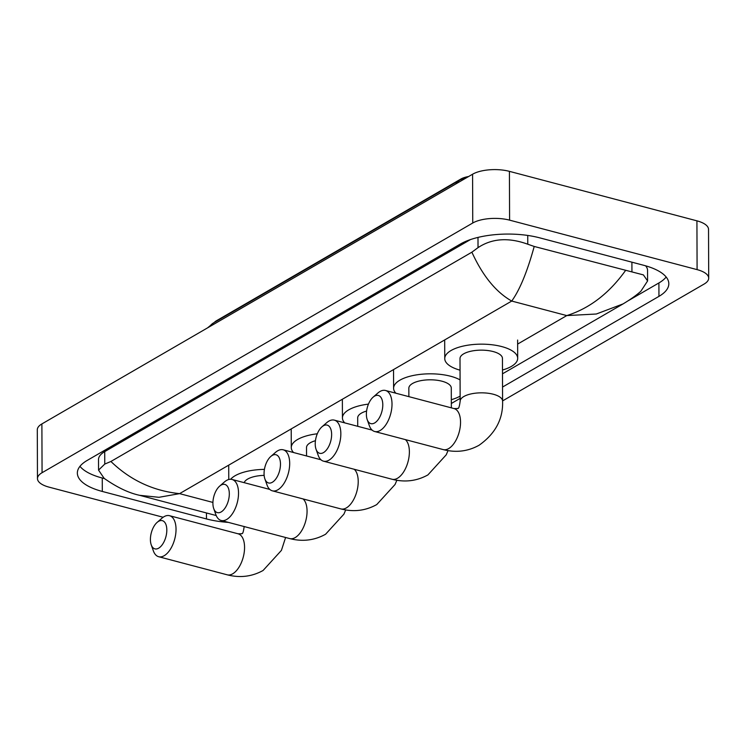 <?xml version="1.0" encoding="UTF-8"?>
<svg xmlns="http://www.w3.org/2000/svg" width="746" height="746" viewBox="0 0 746 746"><rect width="100%" height="100%" fill="white"/><g stroke="black" fill="none" stroke-linecap="round" stroke-linejoin="round"><path stroke-width="1.12" d="M214.363 322.403A17.904 7.022 -0.2 0 1 216.499 320.724L460.86 179.04A17.904 7.022 -0.2 0 1 468.619 176.513M158.665 548.179A14.584 7.563 -75.2 0 0 166.815 530.005A14.584 7.563 -75.2 0 0 158.572 521.342A14.584 7.563 -75.2 0 0 157.145 522.377A14.584 7.563 -75.2 0 0 151.224 544.813A14.584 7.563 -75.2 0 0 158.665 548.179M157.145 522.377L161.957 518.19A21.214 10.994 104.8 0 1 164.027 516.689A21.214 10.994 104.8 0 1 169.51 515.691A21.214 10.994 104.8 0 1 175.711 534.089A21.214 10.994 104.8 0 1 164.167 555.723A21.214 10.994 104.8 0 1 158.684 556.721A21.214 10.994 104.8 0 1 153.35 550.828L151.224 544.813M264.149 475.379A21.214 8.327 179.8 0 0 244.203 482.681M230.654 479.268A36.47 14.305 -0.2 0 1 264.429 469.393M221.161 511.942A14.584 7.563 -75.2 0 0 229.311 493.768A14.584 7.563 -75.2 0 0 221.068 485.105A14.584 7.563 -75.2 0 0 219.641 486.14A14.584 7.563 -75.2 0 0 213.72 508.576A14.584 7.563 -75.2 0 0 221.161 511.942M219.641 486.14L224.453 481.953A21.214 10.994 104.8 0 1 226.523 480.461A21.214 10.994 104.8 0 1 232.006 479.454A21.214 10.994 104.8 0 1 238.207 497.862A21.214 10.994 104.8 0 1 226.663 519.486A21.214 10.994 104.8 0 1 221.18 520.484A21.214 10.994 104.8 0 1 215.846 514.591L213.72 508.576M315.437 440.709A21.214 8.327 179.8 0 0 306.522 447.525L306.55 455.965M293.56 452.533A36.47 14.305 -0.2 0 1 291.276 447.581A36.47 14.305 -0.2 0 1 317.292 433.78M272.318 482.28A14.584 7.563 -75.2 0 0 280.477 464.105A14.584 7.563 -75.2 0 0 272.225 455.442A14.584 7.563 -75.2 0 0 270.798 456.477A14.584 7.563 -75.2 0 0 264.877 478.913A14.584 7.563 -75.2 0 0 272.318 482.28M270.798 456.477L275.61 452.29A21.214 10.994 104.8 0 1 277.689 450.798A21.214 10.994 104.8 0 1 283.163 449.791A21.214 10.994 104.8 0 1 289.364 468.199A21.214 10.994 104.8 0 1 277.82 489.824A21.214 10.994 104.8 0 1 272.337 490.821A21.214 10.994 104.8 0 1 267.003 484.928L264.877 478.913M366.603 411.046A21.214 8.327 179.8 0 0 357.688 417.863L357.716 426.302M344.717 422.879A36.47 14.305 -0.2 0 1 342.433 417.919A36.47 14.305 -0.2 0 1 368.459 404.118M323.475 452.617A14.584 7.563 -75.2 0 0 331.634 434.442A14.584 7.563 -75.2 0 0 323.382 425.789A14.584 7.563 -75.2 0 0 321.964 426.815A14.584 7.563 -75.2 0 0 316.043 449.251A14.584 7.563 -75.2 0 0 323.475 452.617M321.964 426.815L326.776 422.628A21.214 10.994 104.8 0 1 328.846 421.136A21.214 10.994 104.8 0 1 334.329 420.138A21.214 10.994 104.8 0 1 340.521 438.536A21.214 10.994 104.8 0 1 328.986 460.161A21.214 10.994 104.8 0 1 323.503 461.168A21.214 10.994 104.8 0 1 318.16 455.265L316.043 449.251M451.349 407.848L451.283 388.06A21.214 8.327 179.8 0 0 441.996 381.215A21.214 8.327 179.8 0 0 420.129 380.805A21.214 8.327 179.8 0 0 408.845 388.2L408.873 396.639M395.874 393.217A36.47 14.305 -0.2 0 1 393.599 388.256A36.47 14.305 -0.2 0 1 412.986 375.536A36.47 14.305 -0.2 0 1 450.575 376.236A36.47 14.305 -0.2 0 1 460.077 379.919M460.133 396.135A36.47 14.305 -0.2 0 1 451.321 399.688M374.641 422.954A14.584 7.563 -75.2 0 0 382.791 404.78A14.584 7.563 -75.2 0 0 374.548 396.126A14.584 7.563 -75.2 0 0 373.121 397.152A14.584 7.563 -75.2 0 0 367.2 419.588A14.584 7.563 -75.2 0 0 374.641 422.954M373.121 397.152L377.933 392.965A21.214 10.994 104.8 0 1 380.003 391.473A21.214 10.994 104.8 0 1 385.486 390.475A21.214 10.994 104.8 0 1 391.687 408.873A21.214 10.994 104.8 0 1 380.143 430.498A21.214 10.994 104.8 0 1 374.66 431.505A21.214 10.994 104.8 0 1 369.326 425.602L367.2 419.588M502.44 358.397A21.214 8.327 179.8 0 0 493.153 351.553A21.214 8.327 179.8 0 0 471.285 351.142A21.214 8.327 179.8 0 0 460.002 358.537L460.151 401.236A21.214 8.327 179.8 0 1 463.825 396.527A21.214 8.327 179.8 0 1 493.302 394.242A21.214 8.327 179.8 0 1 502.59 401.087L502.44 358.397M460.049 370.175A36.47 14.305 -0.2 0 1 444.756 358.593A36.47 14.305 -0.2 0 1 464.143 345.874A36.47 14.305 -0.2 0 1 501.732 346.573A36.47 14.305 -0.2 0 1 517.687 358.341A36.47 14.305 -0.2 0 1 502.478 370.025M163.15 517.258L49.077 487.147A26.52 10.407 -0.2 0 1 37.468 478.596L37.3 429.808A26.52 10.407 -0.2 0 1 41.888 423.924L472.582 174.219A26.52 10.407 -0.2 0 1 509.425 171.356L696.923 220.835A26.52 10.407 -0.2 0 1 708.532 229.386L708.7 278.183A26.52 10.407 -0.2 0 1 704.112 284.058L502.59 400.9M37.468 478.596A26.52 10.407 -0.2 0 1 42.065 472.712L472.75 223.007A26.52 10.407 -0.2 0 1 509.593 220.145L697.09 269.623A26.52 10.407 -0.2 0 1 708.7 278.183M502.543 387.053L658.951 296.367A57.022 22.371 179.8 0 0 668.817 283.722A57.022 22.371 179.8 0 0 643.863 265.334L539.703 237.843A57.022 22.371 179.8 0 0 460.487 243.989L87.226 460.413A57.022 22.371 179.8 0 0 77.351 473.048A57.022 22.371 179.8 0 0 102.305 491.446L206.465 518.936A57.022 22.371 179.8 0 0 228.36 522.387M628.43 300.619L658.904 282.948A57.022 22.371 179.8 0 0 666.169 277.027M79.953 466.334A57.022 22.371 179.8 0 0 102.258 478.027L104.524 478.624M470.4 239.606L104.72 451.619A35.808 14.043 179.8 0 0 98.519 459.564L98.556 470.12L104.766 464.068L110.912 461.476L471.882 252.185L478.027 247.644C491.968 238.384 508.548 237.237 527.767 244.212L534.211 246.46L643.406 274.901L647.593 280.944L640.898 291.201C636.748 295.015 630.808 299.239 623.106 303.892L596.324 314.01L566.773 315.586C589.545 308.415 609.118 293.402 625.493 270.546M647.593 280.944L647.556 270.378A35.808 14.043 179.8 0 0 645.579 265.8M110.912 461.476C130.28 480.182 153.172 490.905 179.581 493.638L158.973 497.302L139.586 495.307C128.778 492.994 116.963 487.343 104.16 478.354L98.556 470.12M534.211 246.46C527.263 271.712 519.766 289.914 511.728 301.058C495.969 292.143 482.69 275.852 471.882 252.185M460.86 179.04L460.86 179.506M209.421 326.795A23.21 17.634 -120.1 0 1 213.822 322.72L460.114 179.917A23.21 17.634 59.9 0 0 455.713 183.992M285.597 537.493L281.419 550.38L263.096 570.476C251.934 576.658 239.97 578.103 227.213 574.812A21.214 10.994 -75.2 0 0 232.696 573.814A21.214 10.994 -75.2 0 0 244.24 552.18A21.214 10.994 -75.2 0 0 238.039 533.782L169.51 515.691M345.687 509.947L343.915 514.143L325.592 534.239C314.43 540.421 302.466 541.866 289.709 538.575A21.214 10.994 -75.2 0 0 295.192 537.577A21.214 10.994 -75.2 0 0 306.289 518.61A21.214 10.994 -75.2 0 0 303.072 498.934M396.844 480.284L395.072 484.48L376.749 504.576C365.587 510.758 353.623 512.204 340.866 508.912A21.214 10.994 -75.2 0 0 346.349 507.914A21.214 10.994 -75.2 0 0 357.446 488.947A21.214 10.994 -75.2 0 0 354.229 469.271M448.01 450.621L446.229 454.818L427.915 474.913C416.744 481.095 404.789 482.541 392.032 479.249A21.214 10.994 -75.2 0 0 397.515 478.251A21.214 10.994 -75.2 0 0 408.603 459.284A21.214 10.994 -75.2 0 0 405.386 439.608M502.59 401.087C503.233 418.963 495.391 433.687 479.072 445.25C467.91 451.433 455.946 452.887 443.189 449.586A21.214 10.994 -75.2 0 0 448.672 448.588A21.214 10.994 -75.2 0 0 460.217 426.954A21.214 10.994 -75.2 0 0 454.016 408.556L385.486 390.475M517.64 344.074L566.773 315.586L511.728 301.058L179.581 493.638L212.918 502.431M697.09 269.623L696.923 220.835M509.593 220.145L509.425 171.356M472.75 223.007L472.582 174.219M42.065 472.712L41.888 423.924M658.904 282.948L658.951 296.367M206.446 512.959L206.465 518.936M102.258 478.027L102.305 491.446M104.72 451.619L104.766 464.068M477.99 237.415L478.027 247.644M527.739 235.438L527.767 244.212M631.899 262.172L631.937 271.693M464.422 177.921L460.114 179.917M213.822 322.72L207.565 327.867M238.039 533.782L241.816 533.763C241.685 532.625 242.832 536.523 244.175 526.452M228.761 479.51L228.714 465.523M227.213 574.812L158.684 556.721M269.81 489.432L232.006 479.454M291.276 447.581L291.21 429.286M289.709 538.575L221.18 520.484M320.966 459.769L283.163 449.791M342.433 417.919L342.367 399.623M340.866 508.912L272.337 490.821M372.133 430.106L334.329 420.138M393.599 388.256L393.534 369.96M392.032 479.249L323.503 461.168M454.016 408.556L457.792 408.538C457.662 407.409 458.809 411.298 460.151 401.236M517.687 358.341L517.621 340.045M444.756 358.593L444.691 340.297M443.189 449.586L374.66 431.505M451.33 403.483L460.142 398.373M502.496 373.821L623.106 303.892M139.586 495.307L216.209 515.533"/></g></svg>
